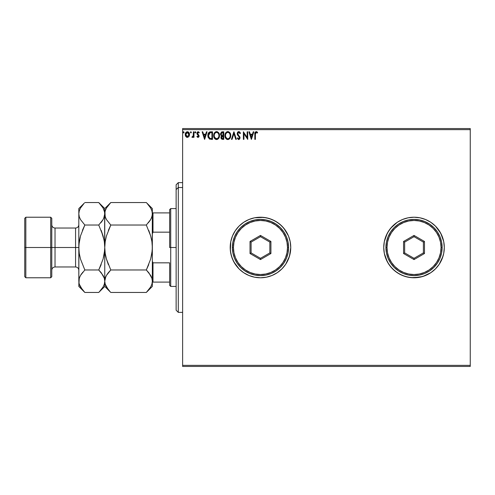 <?xml version="1.0" encoding="UTF-8"?>
<svg xmlns="http://www.w3.org/2000/svg" width="495" height="495" viewBox="0 0 495 495"><rect width="100%" height="100%" fill="white"/><g stroke="black" fill="none" stroke-linecap="round" stroke-linejoin="round"><path stroke-width="0.74" d="M439.201 264.311A30.275 30.275 0 0 0 444.3 247.512A30.275 30.275 0 0 1 414.024 277.775A30.275 30.275 0 0 1 383.743 247.5A30.275 30.275 0 0 0 386.044 259.077M386.057 259.095A30.275 30.275 0 0 0 419.909 277.2L425.607 275.474L430.842 272.677L435.433 268.909L439.195 264.324L441.992 259.089L443.718 253.409L444.3 247.5L443.718 241.591L441.992 235.911L439.195 230.676L435.433 226.091L430.842 222.323L425.607 219.526L419.927 217.806L414.024 217.225L408.115 217.806L402.435 219.526L397.2 222.323L392.615 226.091L388.847 230.676L386.05 235.911L384.324 241.591L383.743 247.5L384.324 253.409L386.05 259.089L388.847 264.324L392.615 268.909L397.2 272.677L402.435 275.474L408.115 277.194L414.024 277.775L422.81 276.476L430.842 272.677L428.293 274.199M419.946 277.194A30.275 30.275 0 0 0 439.189 264.33L442.994 256.286L441.992 259.089M230.2 247.519A30.275 30.275 0 0 0 235.292 264.311M281.909 268.884A30.275 30.275 0 0 0 288.449 259.089L290.169 253.409L290.751 247.5A30.275 30.275 0 0 1 260.475 277.775A30.275 30.275 0 0 1 230.2 247.5L230.781 253.409L232.501 259.089L235.304 264.324A30.275 30.275 0 0 0 254.548 277.194L260.475 277.775L266.384 277.194L272.064 275.474L277.299 272.677A30.275 30.275 0 0 0 281.859 268.933M254.585 277.2A30.275 30.275 0 0 0 277.293 272.677L281.884 268.909L285.652 264.324L289.451 256.286L290.751 247.5L290.169 241.591L288.449 235.911L285.652 230.676L281.884 226.091L277.299 222.323L272.064 219.526L266.384 217.806L260.475 217.225L254.566 217.806L248.892 219.526L243.658 222.323L239.066 226.091L235.304 230.676L232.501 235.911L230.781 241.591L230.2 247.5A30.275 30.275 0 0 1 260.475 217.225A30.275 30.275 0 0 1 290.751 247.5A30.275 30.275 0 0 0 288.449 235.917M182.624 366.442L470.25 366.442L182.624 366.442L182.624 129.634L470.25 129.634L470.25 365.366L182.624 365.366L182.624 366.442M470.25 128.558L182.624 128.558L182.624 365.366L470.25 365.366L470.25 366.442L470.25 129.634L182.624 129.634L182.624 128.558L470.25 128.558L470.25 129.634L470.25 128.558M188.948 136.515L189.48 134.058L188.31 131.967L186.436 131.967L185.365 133.576L185.551 136.063L186.906 137.369L188.644 136.88L189.511 134.547C189.523 132.982 188.812 132.029 187.376 131.701C185.941 132.035 185.229 132.982 185.241 134.547L185.804 136.515L187.376 137.431L188.948 136.515L189.511 134.547M193.39 131.8L193.978 131.8L193.39 131.8L193.211 135.933L191.936 137.239L192.722 137.338L193.39 136.515L193.39 137.332L193.978 137.332L193.978 131.8L193.978 137.332L193.978 131.8L193.39 131.8L193.304 135.556L191.936 137.239L192.382 137.431L193.39 136.515L193.39 137.332L193.978 137.332L193.39 137.332M198.012 137.431L198.854 136.942L199.108 135.76L197.604 133.799L197.511 132.963L198.179 132.382L198.978 132.963L199.312 132.45L198.297 131.72L197.338 132.054L196.905 133.019L197.078 134.157L198.538 136.007L198.099 136.731L197.227 136.168L196.886 136.639L198.012 137.431L199.12 135.976L197.468 133.273L198.179 132.382L198.978 132.963L199.312 132.45L198.118 131.701L196.886 133.304L198.538 136.007L197.975 136.75L197.227 136.168L196.886 136.639L197.833 137.412M208.079 133.842L210.752 131.8L209.447 132.035L208.494 132.932L207.931 134.492L207.931 136.533L209.329 138.971L212.51 139.367L212.51 131.8L210.752 131.8C208.729 132.072 207.764 133.304 207.851 135.488L209.564 139.095L212.51 139.367L212.51 131.8L212.51 139.367L211.365 139.367M222.255 131.8L223.765 131.8L221.494 131.967L220.467 133.947L220.758 135.11L221.661 135.884L220.993 137.041L221.209 138.6L221.977 139.274L223.765 139.367L223.765 131.8L223.765 139.367L223.765 131.8L222.255 131.8L220.467 133.947L221.661 135.884L220.949 137.492L222.694 139.367L223.765 139.367L222.694 139.367M232.068 139.367L231.431 139.367L233.857 131.8L231.431 139.367L232.068 139.367L233.906 133.625L235.75 139.367L236.381 139.367L233.956 131.8L236.381 139.367L233.956 131.8L231.431 139.367L232.068 139.367L233.906 133.625L235.75 139.367L236.381 139.367L235.75 139.367M247.154 131.8L247.154 137.431L243.367 131.8L243.367 139.367L243.948 139.367L243.948 133.724L247.735 139.367L247.735 131.8L247.154 131.8L247.735 131.8L247.154 131.8L247.154 137.431L243.367 131.8L243.367 139.367L243.948 139.367L243.948 133.724L247.735 139.367L247.735 131.8L247.611 139.367M255.401 134.331L255.705 132.635L256.41 132.412L257.338 133.062L257.635 132.481L256.206 131.608L254.968 132.58L254.82 139.367L255.401 139.367L255.401 134.331L256.212 132.382L257.338 133.062L257.635 132.481L256.206 131.608C255.049 131.998 254.585 132.883 254.82 134.256L254.82 139.367L255.401 139.367L255.401 134.331M235.292 230.689A30.275 30.275 0 0 0 230.781 241.585L230.342 250.47L231.505 256.286L233.776 261.775L239.066 268.909L243.658 272.677L248.892 275.474L254.566 277.194L260.475 277.775L266.384 277.194L272.064 275.474L277.299 272.677L281.884 268.909L285.652 264.324L288.449 259.089M253.217 131.8L253.848 131.8L251.423 139.367L253.848 131.8L253.217 131.8L252.438 134.225L250.309 134.225L249.536 131.8L248.898 131.8L251.324 139.367L253.848 131.8L253.217 131.8L252.438 134.225L250.309 134.225L249.536 131.8L248.898 131.8L251.324 139.367L248.898 131.8L249.536 131.8M238.757 131.608L237.563 132.295L237.161 133.656L237.532 134.999L239.394 137.307L239.054 138.705L238.373 138.687L237.711 137.814L237.254 138.284L238.72 139.565L239.747 138.971L240.05 137.499L237.934 134.405L237.804 133.211L238.8 132.382L239.982 133.644L240.459 133.26L239.673 131.973L238.757 131.608L237.161 133.656L239.487 137.827L238.726 138.786L237.711 137.814L237.254 138.284L238.72 139.565L240.069 137.796L237.742 133.662L238.8 132.382L239.982 133.644L240.459 133.26L238.757 131.608M230.757 135.55L229.723 132.53L228.504 131.701L227.162 131.701L225.305 133.588L225.089 136.948L226.574 139.188L228.548 139.46L230.076 138.161L230.757 135.55C230.781 133.396 229.81 132.078 227.836 131.608C225.862 132.097 224.891 133.427 224.934 135.587C224.891 137.771 225.875 139.095 227.879 139.565C229.841 139.046 230.794 137.709 230.757 135.55L230.744 135.89M219.495 135.55L218.468 132.53L217.249 131.701L215.907 131.701L214.05 133.588L213.834 136.948L215.319 139.188L217.293 139.46L218.821 138.161L219.495 135.55C219.526 133.396 218.549 132.078 216.575 131.608C214.607 132.097 213.636 133.427 213.673 135.587C213.636 137.771 214.62 139.095 216.624 139.565C218.58 139.046 219.539 137.709 219.495 135.55M206.44 131.8L207.077 131.8L204.652 139.367L207.077 131.8L206.44 131.8L205.666 134.225L203.538 134.225L202.758 131.8L202.127 131.8L204.553 139.367L207.077 131.8L206.44 131.8L205.666 134.225L203.538 134.225L202.758 131.8L202.127 131.8L204.553 139.367L202.127 131.8L202.758 131.8M195.816 132.332L195.123 131.763L194.968 132.753L195.791 132.555L195.333 132.963L195.816 132.332L195.333 132.963L194.851 132.332L195.333 132.963L194.851 132.332L195.333 131.701L194.851 132.332L195.333 131.701L195.816 132.332L195.333 132.963L194.851 132.332L195.333 131.701L195.816 132.332L195.228 131.72M190.816 131.707L191.355 132.332L190.761 131.72L190.414 132.549L191.237 132.753L191.355 132.332L190.872 132.963L191.355 132.332L190.872 132.963L190.383 132.332L190.872 132.963L190.383 132.332L190.872 131.701L190.383 132.332L190.872 131.701L191.355 132.332L190.872 132.963L190.383 132.332M183.484 131.72L184.078 132.332L183.484 131.72L183.131 132.549L183.961 132.753L184.078 132.332L183.589 132.963L184.078 132.332L183.589 132.963L183.107 132.332L183.589 132.963L183.107 132.332L183.589 131.701L183.107 132.332L183.589 131.701L184.078 132.332L183.589 132.963L183.107 132.332L183.589 131.701L184.078 132.332L183.8 132.907M419.946 217.806A30.275 30.275 0 0 1 439.189 230.67L440.723 233.225L435.433 226.091L430.842 222.323L425.607 219.526L419.927 217.806A30.275 30.275 0 0 0 397.213 222.317L390.617 228.294L387.319 233.225L384.324 241.591L383.743 247.5A30.275 30.275 0 0 1 414.024 217.225A30.275 30.275 0 0 1 444.3 247.5L443.718 241.591L444.3 247.5L443.718 253.409L444.3 247.5A30.275 30.275 0 0 0 439.201 230.689M424.834 219.223L425.558 219.508M290.751 247.5L290.169 241.591L288.449 235.911A30.275 30.275 0 0 0 281.909 226.116M281.859 226.067A30.275 30.275 0 0 0 254.585 217.8M288.449 235.911L283.882 228.294L279.681 224.099L274.75 220.801L269.268 218.524L263.445 217.367L254.566 217.806A30.275 30.275 0 0 0 235.311 230.67L232.501 235.911L230.781 241.591A30.275 30.275 0 0 0 230.2 247.481M254.566 217.806L248.892 219.526L243.658 222.323L239.066 226.091L235.304 230.676M235.304 264.324L239.066 268.909L243.658 272.677L248.892 275.474L254.566 277.194M419.927 217.806L414.024 217.225L408.115 217.806L402.435 219.526L397.2 222.323A30.275 30.275 0 0 0 386.057 235.905M443.718 241.591L440.723 233.225M383.743 247.5L384.324 253.409L387.319 261.775L390.617 266.706L394.812 270.901L399.75 274.199L405.232 276.476L411.054 277.633L419.927 277.194M430.842 272.677L435.433 268.909L439.195 264.324M442.994 256.286L443.718 253.409M255.401 139.367L254.82 139.367M254.82 133.898L254.838 133.539M254.838 133.489L254.869 133.118M255.166 132.165L254.968 132.58M256.311 131.614L256.627 131.676M257.344 132.159L257.01 131.88M257.635 132.481L257.338 133.062L256.212 132.382M257.338 133.062L256.589 132.493M255.55 132.889L255.445 133.31M251.373 137.542L250.563 135.005L252.19 135.005L251.373 137.542L250.563 135.005L252.19 135.005L251.373 137.542M243.948 139.367L243.367 139.367L243.503 131.8M239.221 131.689L239.679 131.979M239.982 132.332L240.329 132.957M240.459 133.26L239.982 133.644L239.797 133.235M239.023 132.419L238.602 132.4M237.755 133.433L238.064 134.634M237.742 133.662L237.934 134.405M239.648 136.459L240.063 137.647M238.454 139.534L238.12 139.392M237.254 138.284L237.711 137.814L237.94 138.216M239.444 138.167L239.091 136.799M238.782 136.465L238.442 136.125M237.377 134.683L237.185 134.003M237.414 132.542L237.792 132.023M238.07 131.8L238.565 131.62M239.852 132.159L239.363 131.757M237.563 132.295L237.383 132.611M237.891 138.136L237.711 137.814M230.744 135.902L230.713 136.224M230.262 137.814L230.478 137.276M230.416 137.462L230.076 138.161M227.199 139.472L226.79 139.312L227.199 139.472M225.633 138.204L226.574 139.188L225.312 137.598M225.305 137.591L225.089 136.948M225.07 136.868L224.971 136.267M224.934 135.587L225.021 134.547M225.089 134.238L224.971 134.906M225.188 133.904L225.312 133.588M225.621 132.988L226.79 131.849M225.627 132.982L226.549 131.998M227.162 131.701L227.496 131.627M228.176 131.627L228.504 131.701M230.051 132.963L230.46 133.78M230.064 132.994L230.441 133.73M227.719 132.388L227.855 132.382C229.426 132.778 230.2 133.829 230.169 135.556L230.144 135.024L230.169 135.556C230.206 137.288 229.433 138.365 227.855 138.786C226.264 138.383 225.485 137.319 225.516 135.587L225.516 135.587C225.479 133.842 226.258 132.771 227.855 132.382L228.678 132.58L227.855 132.382M228.987 132.778L229.649 133.539M229.618 133.483L230.082 134.652M229.872 137.165L229.408 137.963M226.828 138.458L225.64 136.676M227.582 138.767L227.063 138.6M226.512 132.938L225.943 133.693M225.813 133.972L226.623 132.839M225.64 134.498L225.813 133.978M228.232 138.742L228.542 138.637M228.647 138.588L228.127 138.767M229.736 137.455L228.882 138.452M230.138 136.106L230.045 136.645M221.086 138.315L220.98 137.907M221.117 136.601L220.993 137.041M221.661 135.884L221.339 136.205M220.473 134.102L220.473 133.749M220.949 137.492L221.383 138.866M221.29 134.788L221.147 133.384L221.048 133.947L222.521 132.573L223.183 132.573L223.183 135.389L221.964 135.302L222.892 135.389L221.964 135.302L221.079 134.287M222.366 138.581L221.537 137.48L223.183 136.168L223.183 138.594L222.088 138.507M221.537 137.48L221.673 136.799L221.537 137.48M222.886 136.168L222.348 136.218L223.183 136.168L223.183 138.594L222.583 138.594M221.723 132.697L222.076 132.604M221.785 138.297L221.587 137.913M221.673 136.799L221.884 136.478M219.489 135.896L219.409 136.571M219.013 137.802L219.223 137.276M219.007 137.82L218.821 138.155M215.319 139.188L214.378 138.21L215.535 139.312M213.815 136.886L213.71 136.28M213.673 135.587C213.636 133.427 214.607 132.097 216.575 131.608L216.575 131.608M216.928 131.633L217.249 131.701M218.809 132.988L219.18 133.737M219.198 133.78L218.79 132.963M215.907 131.701L215.288 131.998M214.781 132.443L214.366 132.988M216.457 132.388L216.593 132.382C218.171 132.778 218.945 133.829 218.914 135.556L218.889 135.024L218.914 135.556C218.951 137.288 218.177 138.365 216.593 138.786C215.009 138.383 214.23 137.319 214.255 135.587L214.255 135.587C214.217 133.842 214.997 132.771 216.593 132.382L216.593 132.382M214.811 137.678L216.872 138.767L215.226 138.185L214.385 136.676M214.385 134.498L214.558 133.978M218.827 134.652L218.883 135.011M217.732 132.778L218.394 133.539M216.977 138.742L217.286 138.637M217.385 138.588L216.872 138.767M218.617 137.165L217.627 138.452M218.883 136.106L218.79 136.645M208.209 137.548L207.931 136.533M208.036 137.028L207.857 135.754M207.863 135.147L207.888 134.819M210.084 131.849L209.762 131.924M208.624 134.145L208.537 134.479M208.977 133.427L209.329 133.031M209.837 132.734L211.928 132.573L211.928 138.594L209.868 138.377L208.451 135.915L210.121 132.66M211.124 138.588L210.697 138.557M208.5 136.342L208.451 135.915M208.723 137.14L208.593 136.756M208.927 137.542L208.735 137.165M209.676 138.284L209.045 137.721M208.785 133.749L208.513 134.584M204.602 137.542L203.785 135.005L205.413 135.005L204.602 137.542L203.785 135.005L205.413 135.005L204.602 137.542M196.886 136.639L197.227 136.168L198.099 136.731L198.538 136.007L197.078 134.157L196.905 133.019M197.66 136.639L198.538 136.007L197.814 134.931M197.078 134.157L196.886 133.304M198.118 131.701L199.312 132.45L198.978 132.963L198.65 132.573M198.978 132.963L198.179 132.382L197.468 133.273L198.433 134.535M197.48 133.118L199.12 135.976M197.468 133.273L197.542 133.675M199.058 136.478L198.854 136.948M199.058 136.484L198.891 136.886M193.39 136.515L193.223 136.837M193.075 137.047L192.722 137.338M192.035 137.313L192.382 137.431L191.936 137.239L192.215 136.651L192.635 136.719M193.056 136.298L192.475 136.75M193.205 135.933L193.341 135.277M193.39 134.133L193.39 133.656M191.348 132.443L190.872 132.963M186.943 137.375L186.516 137.208M185.545 136.051L185.384 135.624M185.371 135.581L185.272 135.079M185.365 133.576L185.761 132.672M185.365 133.57L185.551 133.056M187.5 131.707L188.465 132.072M188.991 132.672L189.208 133.075M189.3 135.822L189.48 135.067M188.929 134.547L188.843 133.817L188.929 134.547L187.376 136.75L185.823 134.547L187.376 132.382L188.923 134.733M187.011 136.688L186.169 135.927M185.91 135.284L185.842 134.918M186.287 132.982L186.683 132.598M185.91 133.817L186.188 133.136M187.741 132.437L188.403 132.901M222.521 132.573L223.183 132.573L222.892 135.389M216.73 132.388L217.132 132.462M218.617 133.959L218.79 134.479M211.303 132.573L211.928 132.573L211.928 138.594L211.544 138.594M188.564 133.136L188.843 133.817M178.299 187.537L178.299 182.624L178.299 187.537L182.624 187.537L178.299 187.537L178.299 312.376L178.299 187.537L176.133 189.536L178.299 187.537M176.133 184.784L176.133 189.536L176.133 184.784L178.299 182.624L182.624 182.624M176.133 310.216L176.133 189.536L176.133 310.216L178.299 312.376L182.624 312.376M169.643 212.899L169.643 247.5L170.726 247.5L170.726 208.574L170.726 247.5L176.133 247.5L170.726 247.5L170.726 286.426L170.726 247.5L169.643 247.5L169.643 209.651L169.643 212.899L152.342 212.899L152.992 212.899L152.992 232.167L169.643 232.167L152.992 232.167L152.992 212.899L169.643 212.899M169.643 262.833L169.643 285.349L169.643 262.833L152.992 262.833L152.342 261.15L152.992 262.833L152.992 282.101L169.643 282.101L152.992 282.101L152.992 262.833L169.643 262.833M152.342 233.85L152.992 232.167L152.342 233.85M152.342 282.101L152.992 282.101L152.342 282.101M24.75 276.693L25.833 277.775L25.833 247.5L25.833 277.775L50.7 277.775L51.783 276.693L51.783 247.5L50.7 247.5L50.7 277.775L50.7 247.5L25.833 247.5L25.833 217.225L25.833 247.5L24.75 247.5L24.75 276.693L24.75 218.307L24.75 247.5L50.7 247.5L50.7 217.225L50.7 247.5L51.783 247.5L51.783 218.307L51.783 247.5L55.025 247.5L55.025 266.966L55.025 247.5L78.816 247.5L78.816 208.574L78.816 281.21L78.928 244.542L80.499 235.923L84.837 225.027L80.512 219.594L79.262 216.742L78.816 213.791L79.25 210.882L80.493 208.018L84.292 203.105M78.816 270.208C78.625 268.24 77.542 267.158 75.574 266.966L75.574 228.034L55.025 228.034L55.025 266.966C53.058 267.158 51.975 268.24 51.783 270.208M146.854 203.092L150.647 207.98L151.897 210.833L152.342 213.791L151.916 216.699L150.672 219.557L146.322 225.027L110.787 225.027L106.462 219.594L105.212 216.742L104.767 213.791L105.2 210.882L106.444 208.018L110.787 202.548L146.322 202.548L110.787 202.548L110.249 203.105M105.812 218.332L104.878 215.269L104.767 208.574L105.188 216.668M106.444 219.557L105.843 218.394M105.206 241.64L104.767 247.5L105.206 241.628L106.45 235.929L110.787 225.027L146.322 225.027L150.659 219.576L146.322 225.027L150.666 235.942L148.748 230.379L150.659 235.929L151.909 241.647L152.342 247.5L151.903 253.372L152.231 250.458L150.666 259.058L146.322 269.973L148.741 264.627L146.322 269.973L150.647 275.406L151.897 278.258L152.342 281.21L151.922 278.332M151.352 218.215L152.231 215.269L152.342 208.574L146.322 202.548M151.507 239.394L150.659 235.929L151.909 241.647L152.342 247.5L152.231 244.542M105.602 255.606L106.45 259.071L105.206 253.353L104.767 247.5L105.206 241.628L106.444 235.942L110.787 225.027L108.368 230.373L110.787 225.027L106.462 219.594M106.45 259.071L108.368 264.621L106.45 259.071L105.206 253.353L104.767 247.5L104.767 281.21L105.2 278.301L106.444 275.443L108.362 272.658L106.45 275.424L110.787 269.973L108.368 272.652L110.787 269.973L146.322 269.973L110.787 269.973L106.444 259.058L110.787 269.973M151.297 276.668L150.659 275.418M148.927 272.881L151.897 278.258L152.342 281.21L151.916 284.118L150.672 286.982L146.322 292.452L110.787 292.452L146.322 292.452L146.854 291.908M105.763 276.785L104.767 281.21L105.2 278.301L106.444 275.443M151.897 284.167L150.672 286.982L146.322 292.452L152.342 286.426L152.342 213.766L151.916 216.699L150.672 219.557M110.255 291.908L106.462 287.02L105.212 284.167L104.767 281.21L104.767 286.426L104.767 281.21L104.334 284.118L103.09 286.982L99.278 291.908M108.294 289.686L105.212 284.167L104.767 281.21L104.767 213.791L105.2 210.882L106.444 208.018L110.787 202.548L104.767 208.574L98.746 202.548L103.071 207.98L104.655 212.306L104.655 244.542M105.862 285.869L106.462 287.02M106.462 275.406L107.761 273.432M105.825 276.643L105.212 278.258M108.733 272.207L108.368 272.652M104.878 244.542L104.655 250.458L104.767 247.5L104.327 253.372L103.362 258.056M110.026 203.34L108.368 205.227M151.903 253.372L150.659 259.071L146.322 269.973L148.896 272.844M152.342 286.426L152.342 281.21L151.916 284.118M147.102 291.648L148.748 289.773M151.272 276.606L150.672 275.443M152.231 250.451L152.342 208.574M149.354 221.568L150.659 219.582M151.284 218.357L151.897 216.742M148.376 222.793L148.741 222.354M150.647 207.98L151.897 210.833L152.342 213.791M151.247 209.131L150.616 207.925M146.322 225.027L150.666 235.942M152.342 281.21L152.342 247.5M103.709 218.357L104.767 213.766L104.334 216.699L103.09 219.557L98.746 225.027L103.09 235.942L104.327 241.653L104.767 247.5L104.501 252.06M99.514 203.34L98.746 202.548L84.837 202.548L98.746 202.548L103.071 207.98L104.321 210.833L104.767 213.791L104.334 216.699L103.09 219.557L101.172 222.342L103.084 219.576M103.684 209.162L103.034 207.919M104.767 247.5L104.327 241.628L103.084 235.923L101.166 230.379L104.099 240.236M104.321 216.742L103.771 218.215M101.772 221.568L103.071 219.594M100.801 222.793L101.166 222.348M103.69 276.606L103.078 275.418L104.321 278.258L104.767 281.21L104.346 278.332M101.32 272.844L104.321 278.258L104.767 281.21L104.334 284.118L103.09 286.982M104.655 250.458L103.09 259.058L98.746 269.973L101.166 264.633L98.746 269.973L103.071 275.406M99.526 291.648L101.166 289.773L98.746 292.452L84.837 292.452L82.517 289.903M79.874 276.643L78.928 279.731L78.816 286.426L79.25 278.301L80.493 275.443L84.837 269.973L80.493 259.058L79.256 253.347L78.816 247.748M84.07 203.34L78.816 208.574M78.928 244.542L78.816 247.5L79.256 241.628L80.221 236.944M79.485 254.764L80.499 259.077L79.256 253.347L78.816 247.5L79.082 242.94M82.417 230.367L84.837 225.027L82.417 230.367M80.499 235.936L84.837 225.027L80.512 219.594L79.262 216.742L78.816 213.791L79.237 216.668M79.893 218.394L80.499 219.582M79.262 278.258L79.813 276.785M80.512 275.406L81.811 273.432M82.783 272.207L82.417 272.652M80.499 259.077L84.837 269.973L98.746 269.973L84.837 269.973M84.051 291.642L84.837 292.452L98.746 292.452L104.767 286.426L110.787 292.452M79.899 285.838L80.512 287.02L79.262 284.167L78.816 281.21L79.25 278.301L80.493 275.443M82.343 289.686L79.262 284.167L78.816 281.21M103.721 276.674L103.084 275.424M79.262 210.833L80.493 208.018M79.862 218.326L80.499 219.576M98.746 225.027L84.837 225.027L98.746 225.027L103.09 235.942M78.816 213.791L79.25 210.882M103.084 259.077L98.746 269.973L101.166 272.652M78.816 286.426L84.837 292.452L80.512 287.02M78.816 247.5L55.025 247.5L55.025 228.034L55.025 247.5L51.783 247.5L51.783 276.693M75.574 247.5L75.574 228.034L75.574 247.5M232.359 247.5L233.442 247.5A27.033 27.033 0 0 1 260.475 220.467A27.033 27.033 0 0 1 287.508 247.5L288.591 247.5A28.116 28.116 0 0 0 260.475 219.384A28.116 28.116 0 0 0 232.359 247.5A28.116 28.116 0 0 1 260.475 219.384A28.116 28.116 0 0 1 288.591 247.5A28.116 28.116 0 0 1 260.475 275.616A28.116 28.116 0 0 1 232.359 247.5L232.904 252.982L234.5 258.26L237.099 263.117L240.595 267.38L244.858 270.876L249.715 273.475L254.993 275.072L260.475 275.616L265.964 275.072L271.235 273.475L276.092 270.876L280.356 267.38L283.852 263.117L286.45 258.26L288.047 252.982L288.591 247.5L288.047 242.018L286.45 236.74L283.852 231.883L280.356 227.62L276.092 224.124L271.235 221.525L265.964 219.929L260.475 219.384L254.993 219.929L249.715 221.525L244.858 224.124L240.595 227.62L237.099 231.883L234.5 236.74L232.904 242.018L232.359 247.5A28.116 28.116 0 0 0 260.475 275.616A28.116 28.116 0 0 0 288.591 247.5L287.508 247.5L286.989 242.228L285.448 237.154L282.954 232.483L279.588 228.387L275.492 225.021L270.821 222.527L265.747 220.987L260.475 220.467L255.203 220.987L250.13 222.527L245.458 225.021L241.362 228.387L237.996 232.483L235.502 237.154L233.962 242.228L233.442 247.5L233.962 252.772L235.502 257.846L237.996 262.517L241.362 266.613L245.458 269.979L250.13 272.473L255.203 274.013L260.475 274.533L265.747 274.013L270.821 272.473L275.492 269.979L279.588 266.613L282.954 262.517L285.448 257.846L286.989 252.772L287.508 247.5A27.033 27.033 0 0 1 260.475 274.533A27.033 27.033 0 0 1 233.442 247.5L232.359 247.5M250.024 253.533L250.024 241.467L260.475 235.428L270.926 241.467L270.926 253.533L260.475 259.572L250.024 253.533L260.475 259.572L270.926 253.533L269.849 252.908L260.475 258.322L251.107 252.908L251.107 242.092L260.475 236.678L269.849 242.092L269.849 252.908L260.475 258.322L260.475 259.572L260.475 258.322L251.107 252.908L250.024 253.533L251.107 252.908L251.107 242.092L250.024 241.467L250.024 253.533M269.849 252.908L270.926 253.533L270.926 241.467L269.849 242.092L269.849 252.908M269.849 242.092L270.926 241.467L260.475 235.428L260.475 236.678L269.849 242.092M260.475 236.678L260.475 235.428L250.024 241.467L251.107 242.092L260.475 236.678M385.908 247.5L386.991 247.5A27.033 27.033 0 0 1 414.024 220.467A27.033 27.033 0 0 1 441.057 247.5L442.134 247.5A28.116 28.116 0 0 0 414.024 219.384A28.116 28.116 0 0 0 385.908 247.5A28.116 28.116 0 0 1 414.024 219.384A28.116 28.116 0 0 1 442.134 247.5A28.116 28.116 0 0 1 414.024 275.616A28.116 28.116 0 0 1 385.908 247.5L386.446 252.982L388.049 258.26L390.648 263.117L394.144 267.38L398.401 270.876L403.264 273.475L408.536 275.072L414.024 275.616L419.506 275.072L424.778 273.475L429.641 270.876L433.898 267.38L437.401 263.117L439.993 258.26L441.596 252.982L442.134 247.5L441.596 242.018L439.993 236.74L437.401 231.883L433.898 227.62L429.641 224.124L424.778 221.525L419.506 219.929L414.024 219.384L408.536 219.929L403.264 221.525L398.401 224.124L394.144 227.62L390.648 231.883L388.049 236.74L386.446 242.018L385.908 247.5A28.116 28.116 0 0 0 414.024 275.616A28.116 28.116 0 0 0 442.134 247.5L441.057 247.5L440.538 242.228L438.997 237.154L436.497 232.483L433.137 228.387L429.041 225.021L424.37 222.527L419.296 220.987L414.024 220.467L408.746 220.987L403.679 222.527L399.001 225.021L394.905 228.387L391.545 232.483L389.045 237.154L387.511 242.228L386.991 247.5L387.511 252.772L389.045 257.846L391.545 262.517L394.905 266.613L399.001 269.979L403.679 272.473L408.746 274.013L414.024 274.533L419.296 274.013L424.37 272.473L429.041 269.979L433.137 266.613L436.497 262.517L438.997 257.846L440.538 252.772L441.057 247.5A27.033 27.033 0 0 1 414.024 274.533A27.033 27.033 0 0 1 386.991 247.5L385.908 247.5M403.567 253.533L403.567 241.467L414.024 235.428L424.475 241.467L424.475 253.533L414.024 259.572L403.567 253.533L414.024 259.572L424.475 253.533L423.392 252.908L414.024 258.322L404.65 252.908L404.65 242.092L414.024 236.678L423.392 242.092L423.392 252.908L414.024 258.322L414.024 259.572L414.024 258.322L404.65 252.908L403.567 253.533L404.65 252.908L404.65 242.092L403.567 241.467L403.567 253.533M423.392 252.908L424.475 253.533L424.475 241.467L423.392 242.092L423.392 252.908M423.392 242.092L424.475 241.467L414.024 235.428L414.024 236.678L423.392 242.092M414.024 236.678L414.024 235.428L403.567 241.467L404.65 242.092L414.024 236.678M169.643 209.651L170.726 208.574L176.133 208.574M176.133 286.426L170.726 286.426L169.643 285.349M24.75 218.307L25.833 217.225L50.7 217.225L51.783 218.307M75.574 266.966L55.025 266.966M55.025 228.034C53.058 227.842 51.975 226.76 51.783 224.792M75.574 228.034C77.542 227.842 78.625 226.76 78.816 224.792"/></g></svg>
